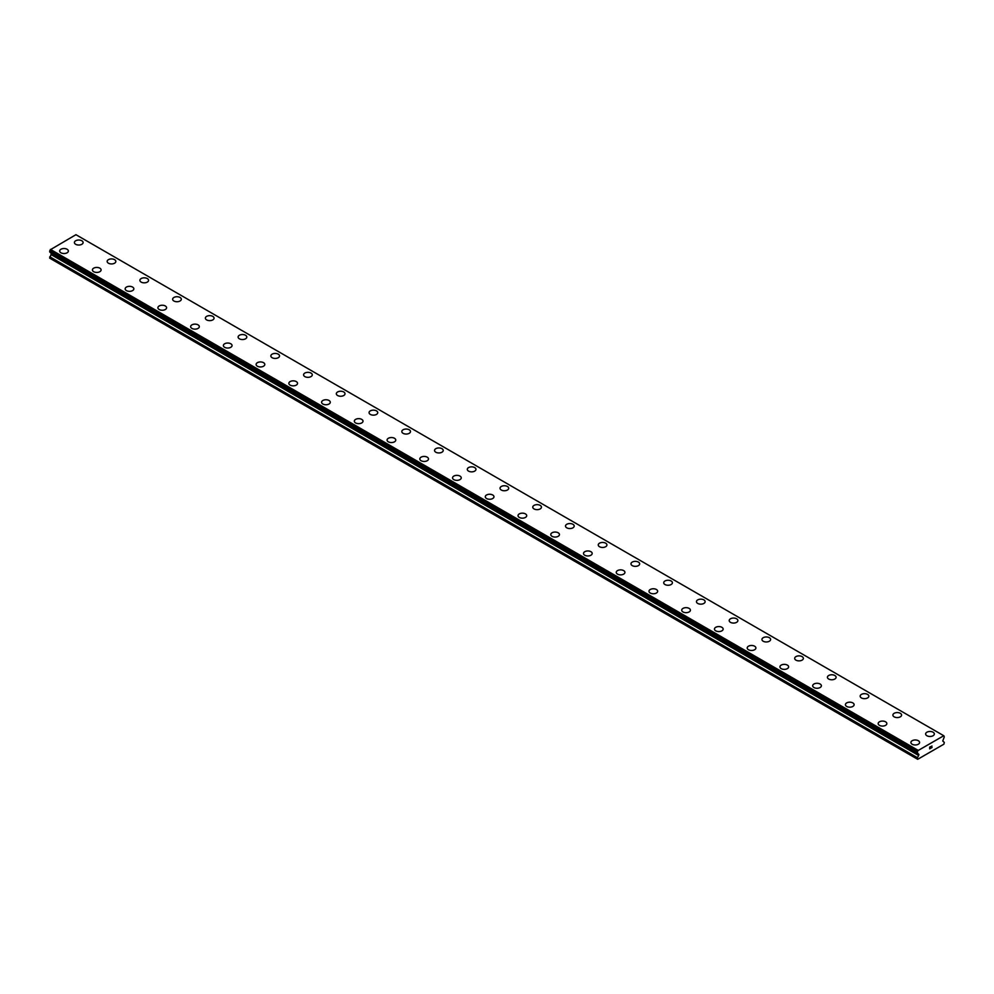<?xml version="1.0" encoding="UTF-8"?>
<svg xmlns="http://www.w3.org/2000/svg" width="994" height="994" viewBox="0 0 994 994"><rect width="100%" height="100%" fill="white"/><g stroke="black" fill="none" stroke-linecap="round" stroke-linejoin="round"><path stroke-width="1.49" d="M74.413 242.524A4.336 2.51 180 0 1 77.097 240.213A4.336 2.51 180 0 1 81.831 240.759A4.336 2.51 180 0 1 83.098 242.536A4.336 2.51 180 0 1 80.415 244.835A4.336 2.51 180 0 1 75.681 244.3A4.336 2.51 180 0 1 74.413 242.524A4.336 2.51 180 0 1 77.097 240.213A4.336 2.51 180 0 1 81.831 240.759A4.336 2.51 180 0 1 83.098 242.524M107.153 261.422A4.336 2.51 180 0 1 109.837 259.111A4.336 2.51 180 0 1 114.558 259.658A4.336 2.51 180 0 1 115.838 261.434A4.336 2.51 180 0 1 113.154 263.745A4.336 2.51 180 0 1 108.421 263.199A4.336 2.51 180 0 1 107.153 261.422A4.336 2.51 180 0 1 109.837 259.123A4.336 2.51 180 0 1 114.558 259.67A4.336 2.51 180 0 1 115.838 261.422M139.893 280.333A4.336 2.51 180 0 1 142.577 278.009A4.336 2.51 180 0 1 147.298 278.556A4.336 2.51 180 0 1 148.578 280.333A4.336 2.51 180 0 1 145.894 282.644A4.336 2.51 180 0 1 141.16 282.097A4.336 2.51 180 0 1 139.893 280.333A4.336 2.51 180 0 1 142.577 278.022A4.336 2.51 180 0 1 147.298 278.568A4.336 2.51 180 0 1 148.578 280.333M172.633 299.231A4.336 2.51 180 0 1 175.317 296.92A4.336 2.51 180 0 1 180.038 297.454A4.336 2.51 180 0 1 181.318 299.231A4.336 2.51 180 0 1 178.634 301.542A4.336 2.51 180 0 1 173.9 301.008A4.336 2.51 180 0 1 172.633 299.231A4.336 2.51 180 0 1 175.317 296.92A4.336 2.51 180 0 1 180.038 297.467A4.336 2.51 180 0 1 181.318 299.231M205.373 318.13A4.336 2.51 180 0 1 208.057 315.819A4.336 2.51 180 0 1 212.778 316.365A4.336 2.51 180 0 1 214.058 318.142A4.336 2.51 180 0 1 211.374 320.453A4.336 2.51 180 0 1 206.64 319.906A4.336 2.51 180 0 1 205.373 318.13A4.336 2.51 180 0 1 208.057 315.831A4.336 2.51 180 0 1 212.778 316.365A4.336 2.51 180 0 1 214.058 318.13M238.113 337.041A4.336 2.51 180 0 1 240.797 334.717A4.336 2.51 180 0 1 245.518 335.264A4.336 2.51 180 0 1 246.798 337.041A4.336 2.51 180 0 1 244.114 339.352A4.336 2.51 180 0 1 239.38 338.805A4.336 2.51 180 0 1 238.113 337.041A4.336 2.51 180 0 1 240.797 334.729A4.336 2.51 180 0 1 245.518 335.276A4.336 2.51 180 0 1 246.798 337.041M270.853 355.939A4.336 2.51 180 0 1 273.536 353.615A4.336 2.51 180 0 1 278.258 354.162A4.336 2.51 180 0 1 279.538 355.939A4.336 2.51 180 0 1 276.854 358.25A4.336 2.51 180 0 1 272.12 357.703A4.336 2.51 180 0 1 270.853 355.939A4.336 2.51 180 0 1 273.536 353.628A4.336 2.51 180 0 1 278.258 354.175A4.336 2.51 180 0 1 279.538 355.939M303.592 374.837A4.336 2.51 180 0 1 306.264 372.526A4.336 2.51 180 0 1 310.998 373.061A4.336 2.51 180 0 1 312.278 374.837A4.336 2.51 180 0 1 309.594 377.148A4.336 2.51 180 0 1 304.86 376.614A4.336 2.51 180 0 1 303.592 374.837A4.336 2.51 180 0 1 306.276 372.526A4.336 2.51 180 0 1 310.998 373.073A4.336 2.51 180 0 1 312.278 374.837M336.332 393.736A4.336 2.51 180 0 1 339.004 391.425A4.336 2.51 180 0 1 343.738 391.971A4.336 2.51 180 0 1 345.005 393.748A4.336 2.51 180 0 1 342.334 396.059A4.336 2.51 180 0 1 337.6 395.513A4.336 2.51 180 0 1 336.332 393.736A4.336 2.51 180 0 1 339.016 391.437A4.336 2.51 180 0 1 343.738 391.971A4.336 2.51 180 0 1 345.005 393.736M369.072 412.647A4.336 2.51 180 0 1 371.744 410.323A4.336 2.51 180 0 1 376.477 410.87A4.336 2.51 180 0 1 377.745 412.647A4.336 2.51 180 0 1 375.073 414.958A4.336 2.51 180 0 1 370.34 414.411A4.336 2.51 180 0 1 369.072 412.647A4.336 2.51 180 0 1 371.756 410.336A4.336 2.51 180 0 1 376.477 410.882A4.336 2.51 180 0 1 377.745 412.647M401.812 431.545A4.336 2.51 180 0 1 404.483 429.234A4.336 2.51 180 0 1 409.217 429.768A4.336 2.51 180 0 1 410.485 431.545A4.336 2.51 180 0 1 407.813 433.856A4.336 2.51 180 0 1 403.079 433.322A4.336 2.51 180 0 1 401.812 431.545A4.336 2.51 180 0 1 404.496 429.234A4.336 2.51 180 0 1 409.217 429.781A4.336 2.51 180 0 1 410.485 431.545M434.552 450.444A4.336 2.51 180 0 1 437.223 448.132A4.336 2.51 180 0 1 441.957 448.679A4.336 2.51 180 0 1 443.225 450.456A4.336 2.51 180 0 1 440.553 452.755A4.336 2.51 180 0 1 435.819 452.22A4.336 2.51 180 0 1 434.552 450.444A4.336 2.51 180 0 1 437.236 448.145A4.336 2.51 180 0 1 441.957 448.679A4.336 2.51 180 0 1 443.225 450.444M474.697 467.59A4.336 2.51 180 0 1 475.964 469.354A4.336 2.51 180 0 1 473.293 471.665A4.336 2.51 180 0 1 468.559 471.119A4.336 2.51 180 0 1 467.292 469.342A4.336 2.51 180 0 1 469.976 467.043A4.336 2.51 180 0 1 474.697 467.59M467.292 469.342A4.336 2.51 180 0 1 469.963 467.031A4.336 2.51 180 0 1 474.697 467.578A4.336 2.51 180 0 1 475.964 469.342M500.032 488.253A4.336 2.51 180 0 1 502.703 485.929A4.336 2.51 180 0 1 507.437 486.476A4.336 2.51 180 0 1 508.704 488.253A4.336 2.51 180 0 1 506.033 490.564A4.336 2.51 180 0 1 501.299 490.017A4.336 2.51 180 0 1 500.032 488.253A4.336 2.51 180 0 1 502.703 485.942A4.336 2.51 180 0 1 507.437 486.488A4.336 2.51 180 0 1 508.704 488.253M532.759 507.151A4.336 2.51 180 0 1 535.443 504.84A4.336 2.51 180 0 1 540.177 505.374A4.336 2.51 180 0 1 541.444 507.151A4.336 2.51 180 0 1 538.773 509.462A4.336 2.51 180 0 1 534.039 508.928A4.336 2.51 180 0 1 532.759 507.151A4.336 2.51 180 0 1 535.443 504.84A4.336 2.51 180 0 1 540.177 505.387A4.336 2.51 180 0 1 541.444 507.151M565.499 526.05A4.336 2.51 180 0 1 568.183 523.739A4.336 2.51 180 0 1 572.917 524.285A4.336 2.51 180 0 1 574.184 526.062A4.336 2.51 180 0 1 571.5 528.373A4.336 2.51 180 0 1 566.779 527.826A4.336 2.51 180 0 1 565.499 526.05A4.336 2.51 180 0 1 568.183 523.751A4.336 2.51 180 0 1 572.917 524.285A4.336 2.51 180 0 1 574.184 526.05M605.657 543.196A4.336 2.51 180 0 1 606.924 544.961A4.336 2.51 180 0 1 604.24 547.272A4.336 2.51 180 0 1 599.519 546.725A4.336 2.51 180 0 1 598.239 544.961A4.336 2.51 180 0 1 600.923 542.649A4.336 2.51 180 0 1 605.657 543.196M598.239 544.961A4.336 2.51 180 0 1 600.923 542.637A4.336 2.51 180 0 1 605.657 543.184A4.336 2.51 180 0 1 606.924 544.961M630.979 563.859A4.336 2.51 180 0 1 633.663 561.535A4.336 2.51 180 0 1 638.396 562.082A4.336 2.51 180 0 1 639.664 563.859A4.336 2.51 180 0 1 636.98 566.17A4.336 2.51 180 0 1 632.259 565.623A4.336 2.51 180 0 1 630.979 563.859A4.336 2.51 180 0 1 633.663 561.548A4.336 2.51 180 0 1 638.396 562.095A4.336 2.51 180 0 1 639.664 563.859M663.719 582.757A4.336 2.51 180 0 1 666.402 580.446A4.336 2.51 180 0 1 671.136 580.981A4.336 2.51 180 0 1 672.404 582.757A4.336 2.51 180 0 1 669.72 585.068A4.336 2.51 180 0 1 664.998 584.534A4.336 2.51 180 0 1 663.719 582.757A4.336 2.51 180 0 1 666.402 580.446A4.336 2.51 180 0 1 671.136 580.993A4.336 2.51 180 0 1 672.404 582.757M696.459 601.656A4.336 2.51 180 0 1 699.142 599.345A4.336 2.51 180 0 1 703.876 599.891A4.336 2.51 180 0 1 705.144 601.668A4.336 2.51 180 0 1 702.46 603.979A4.336 2.51 180 0 1 697.738 603.433A4.336 2.51 180 0 1 696.459 601.656A4.336 2.51 180 0 1 699.142 599.357A4.336 2.51 180 0 1 703.876 599.891A4.336 2.51 180 0 1 705.144 601.656M736.616 618.802A4.336 2.51 180 0 1 737.883 620.567A4.336 2.51 180 0 1 735.2 622.878A4.336 2.51 180 0 1 730.466 622.331A4.336 2.51 180 0 1 729.198 620.567A4.336 2.51 180 0 1 731.882 618.256A4.336 2.51 180 0 1 736.616 618.802M729.198 620.567A4.336 2.51 180 0 1 731.882 618.243A4.336 2.51 180 0 1 736.616 618.79A4.336 2.51 180 0 1 737.883 620.567M761.938 639.465A4.336 2.51 180 0 1 764.622 637.154A4.336 2.51 180 0 1 769.344 637.688A4.336 2.51 180 0 1 770.623 639.465A4.336 2.51 180 0 1 767.94 641.776A4.336 2.51 180 0 1 763.206 641.242A4.336 2.51 180 0 1 761.938 639.465A4.336 2.51 180 0 1 764.622 637.154A4.336 2.51 180 0 1 769.344 637.701A4.336 2.51 180 0 1 770.623 639.465M794.678 658.376A4.336 2.51 180 0 1 797.362 656.065A4.336 2.51 180 0 1 802.083 656.599A4.336 2.51 180 0 1 803.363 658.376M802.083 656.599A4.336 2.51 180 0 1 803.363 658.363A4.336 2.51 180 0 1 800.679 660.687A4.336 2.51 180 0 1 795.946 660.14A4.336 2.51 180 0 1 794.678 658.363A4.336 2.51 180 0 1 797.362 656.052A4.336 2.51 180 0 1 802.083 656.599M827.418 677.262A4.336 2.51 180 0 1 830.102 674.951A4.336 2.51 180 0 1 834.823 675.498A4.336 2.51 180 0 1 836.103 677.274A4.336 2.51 180 0 1 833.419 679.585A4.336 2.51 180 0 1 828.685 679.039A4.336 2.51 180 0 1 827.418 677.262A4.336 2.51 180 0 1 830.102 674.963A4.336 2.51 180 0 1 834.823 675.51A4.336 2.51 180 0 1 836.103 677.262M867.563 694.408A4.336 2.51 180 0 1 868.843 696.173A4.336 2.51 180 0 1 866.159 698.484A4.336 2.51 180 0 1 861.425 697.937A4.336 2.51 180 0 1 860.158 696.173A4.336 2.51 180 0 1 862.842 693.862A4.336 2.51 180 0 1 867.563 694.408M860.158 696.173A4.336 2.51 180 0 1 862.842 693.849A4.336 2.51 180 0 1 867.563 694.396A4.336 2.51 180 0 1 868.843 696.173M892.898 715.071A4.336 2.51 180 0 1 895.582 712.76A4.336 2.51 180 0 1 900.303 713.294A4.336 2.51 180 0 1 901.583 715.071A4.336 2.51 180 0 1 898.899 717.382A4.336 2.51 180 0 1 894.165 716.848A4.336 2.51 180 0 1 892.898 715.071A4.336 2.51 180 0 1 895.582 712.76A4.336 2.51 180 0 1 900.303 713.307A4.336 2.51 180 0 1 901.583 715.071M925.638 733.982A4.336 2.51 180 0 1 928.321 731.671A4.336 2.51 180 0 1 933.043 732.205A4.336 2.51 180 0 1 934.323 733.982M933.043 732.205A4.336 2.51 180 0 1 934.323 733.97A4.336 2.51 180 0 1 931.639 736.293A4.336 2.51 180 0 1 926.905 735.746A4.336 2.51 180 0 1 925.638 733.97A4.336 2.51 180 0 1 928.321 731.659A4.336 2.51 180 0 1 933.043 732.205M59.677 251.035A4.336 2.51 180 0 1 62.361 248.711A4.336 2.51 180 0 1 67.095 249.258A4.336 2.51 180 0 1 68.362 251.035A4.336 2.51 180 0 1 65.679 253.346A4.336 2.51 180 0 1 60.957 252.799A4.336 2.51 180 0 1 59.677 251.035A4.336 2.51 180 0 1 62.361 248.724A4.336 2.51 180 0 1 67.095 249.27A4.336 2.51 180 0 1 68.362 251.035M99.835 268.169A4.336 2.51 180 0 1 101.102 269.933A4.336 2.51 180 0 1 98.418 272.244A4.336 2.51 180 0 1 93.697 271.71A4.336 2.51 180 0 1 92.417 269.933A4.336 2.51 180 0 1 95.101 267.622A4.336 2.51 180 0 1 99.835 268.169M92.417 269.933A4.336 2.51 180 0 1 95.101 267.622A4.336 2.51 180 0 1 99.835 268.156A4.336 2.51 180 0 1 101.102 269.933M125.157 288.832A4.336 2.51 180 0 1 127.841 286.52A4.336 2.51 180 0 1 132.575 287.067A4.336 2.51 180 0 1 133.842 288.844A4.336 2.51 180 0 1 131.158 291.155A4.336 2.51 180 0 1 126.437 290.608A4.336 2.51 180 0 1 125.157 288.832A4.336 2.51 180 0 1 127.841 286.533A4.336 2.51 180 0 1 132.575 287.067A4.336 2.51 180 0 1 133.842 288.832M157.897 307.742A4.336 2.51 180 0 1 160.581 305.419A4.336 2.51 180 0 1 165.315 305.966A4.336 2.51 180 0 1 166.582 307.742A4.336 2.51 180 0 1 163.898 310.053A4.336 2.51 180 0 1 159.177 309.507A4.336 2.51 180 0 1 157.897 307.742A4.336 2.51 180 0 1 160.581 305.431A4.336 2.51 180 0 1 165.315 305.978A4.336 2.51 180 0 1 166.582 307.742M190.637 326.641A4.336 2.51 180 0 1 193.321 324.317A4.336 2.51 180 0 1 198.054 324.864A4.336 2.51 180 0 1 199.322 326.641A4.336 2.51 180 0 1 196.638 328.952A4.336 2.51 180 0 1 191.917 328.405A4.336 2.51 180 0 1 190.637 326.641A4.336 2.51 180 0 1 193.321 324.33A4.336 2.51 180 0 1 198.054 324.876A4.336 2.51 180 0 1 199.322 326.641M230.794 343.775A4.336 2.51 180 0 1 232.062 345.539A4.336 2.51 180 0 1 229.378 347.85A4.336 2.51 180 0 1 224.656 347.316A4.336 2.51 180 0 1 223.377 345.539A4.336 2.51 180 0 1 226.06 343.228A4.336 2.51 180 0 1 230.794 343.775M223.377 345.539A4.336 2.51 180 0 1 226.06 343.228A4.336 2.51 180 0 1 230.794 343.762A4.336 2.51 180 0 1 232.062 345.539M256.117 364.438A4.336 2.51 180 0 1 258.8 362.127A4.336 2.51 180 0 1 263.534 362.673A4.336 2.51 180 0 1 264.802 364.45A4.336 2.51 180 0 1 262.118 366.761A4.336 2.51 180 0 1 257.384 366.214A4.336 2.51 180 0 1 256.117 364.438A4.336 2.51 180 0 1 258.8 362.139A4.336 2.51 180 0 1 263.534 362.673A4.336 2.51 180 0 1 264.802 364.438M288.856 383.349A4.336 2.51 180 0 1 291.54 381.025A4.336 2.51 180 0 1 296.262 381.572A4.336 2.51 180 0 1 297.541 383.349A4.336 2.51 180 0 1 294.858 385.66A4.336 2.51 180 0 1 290.124 385.113A4.336 2.51 180 0 1 288.856 383.349A4.336 2.51 180 0 1 291.54 381.037A4.336 2.51 180 0 1 296.262 381.584A4.336 2.51 180 0 1 297.541 383.349M321.596 402.247A4.336 2.51 180 0 1 324.28 399.936A4.336 2.51 180 0 1 329.002 400.47A4.336 2.51 180 0 1 330.281 402.247A4.336 2.51 180 0 1 327.598 404.558A4.336 2.51 180 0 1 322.864 404.024A4.336 2.51 180 0 1 321.596 402.247A4.336 2.51 180 0 1 324.28 399.936A4.336 2.51 180 0 1 329.002 400.483A4.336 2.51 180 0 1 330.281 402.247M354.336 421.145A4.336 2.51 180 0 1 357.02 418.834A4.336 2.51 180 0 1 361.741 419.381A4.336 2.51 180 0 1 363.021 421.158A4.336 2.51 180 0 1 360.337 423.469A4.336 2.51 180 0 1 355.603 422.922A4.336 2.51 180 0 1 354.336 421.145A4.336 2.51 180 0 1 357.02 418.847A4.336 2.51 180 0 1 361.741 419.381A4.336 2.51 180 0 1 363.021 421.145M387.076 440.044A4.336 2.51 180 0 1 389.76 437.733A4.336 2.51 180 0 1 394.481 438.279A4.336 2.51 180 0 1 395.761 440.056A4.336 2.51 180 0 1 393.077 442.367A4.336 2.51 180 0 1 388.343 441.821A4.336 2.51 180 0 1 387.076 440.044A4.336 2.51 180 0 1 389.76 437.745A4.336 2.51 180 0 1 394.481 438.292A4.336 2.51 180 0 1 395.761 440.044M419.816 458.955A4.336 2.51 180 0 1 422.5 456.631A4.336 2.51 180 0 1 427.221 457.178A4.336 2.51 180 0 1 428.501 458.955A4.336 2.51 180 0 1 425.817 461.266A4.336 2.51 180 0 1 421.083 460.719A4.336 2.51 180 0 1 419.816 458.955A4.336 2.51 180 0 1 422.5 456.644A4.336 2.51 180 0 1 427.221 457.19A4.336 2.51 180 0 1 428.501 458.955M452.556 477.853A4.336 2.51 180 0 1 455.227 475.542A4.336 2.51 180 0 1 459.961 476.076A4.336 2.51 180 0 1 461.241 477.853A4.336 2.51 180 0 1 458.557 480.164A4.336 2.51 180 0 1 453.823 479.63A4.336 2.51 180 0 1 452.556 477.853A4.336 2.51 180 0 1 455.24 475.542A4.336 2.51 180 0 1 459.961 476.089A4.336 2.51 180 0 1 461.241 477.853M485.296 496.751A4.336 2.51 180 0 1 487.967 494.44A4.336 2.51 180 0 1 492.701 494.987A4.336 2.51 180 0 1 493.968 496.764A4.336 2.51 180 0 1 491.297 499.075A4.336 2.51 180 0 1 486.563 498.528A4.336 2.51 180 0 1 485.296 496.751A4.336 2.51 180 0 1 487.979 494.453A4.336 2.51 180 0 1 492.701 494.987A4.336 2.51 180 0 1 493.968 496.751M518.036 515.662A4.336 2.51 180 0 1 520.707 513.339A4.336 2.51 180 0 1 525.441 513.886A4.336 2.51 180 0 1 526.708 515.662A4.336 2.51 180 0 1 524.037 517.973A4.336 2.51 180 0 1 519.303 517.427A4.336 2.51 180 0 1 518.036 515.662A4.336 2.51 180 0 1 520.719 513.351A4.336 2.51 180 0 1 525.441 513.898A4.336 2.51 180 0 1 526.708 515.662M550.775 534.561A4.336 2.51 180 0 1 553.447 532.237A4.336 2.51 180 0 1 558.181 532.784A4.336 2.51 180 0 1 559.448 534.561A4.336 2.51 180 0 1 556.777 536.872A4.336 2.51 180 0 1 552.043 536.325A4.336 2.51 180 0 1 550.775 534.561A4.336 2.51 180 0 1 553.459 532.25A4.336 2.51 180 0 1 558.181 532.796A4.336 2.51 180 0 1 559.448 534.561M583.515 553.459A4.336 2.51 180 0 1 586.187 551.148A4.336 2.51 180 0 1 590.921 551.682A4.336 2.51 180 0 1 592.188 553.459A4.336 2.51 180 0 1 589.517 555.77A4.336 2.51 180 0 1 584.783 555.236A4.336 2.51 180 0 1 583.515 553.459A4.336 2.51 180 0 1 586.199 551.148A4.336 2.51 180 0 1 590.921 551.695A4.336 2.51 180 0 1 592.188 553.459M616.255 572.358A4.336 2.51 180 0 1 618.927 570.047A4.336 2.51 180 0 1 623.66 570.593A4.336 2.51 180 0 1 624.928 572.37A4.336 2.51 180 0 1 622.256 574.681A4.336 2.51 180 0 1 617.522 574.134A4.336 2.51 180 0 1 616.255 572.358A4.336 2.51 180 0 1 618.939 570.059A4.336 2.51 180 0 1 623.66 570.606A4.336 2.51 180 0 1 624.928 572.358M648.995 591.268A4.336 2.51 180 0 1 651.666 588.945A4.336 2.51 180 0 1 656.4 589.492A4.336 2.51 180 0 1 657.668 591.268A4.336 2.51 180 0 1 654.996 593.58A4.336 2.51 180 0 1 650.262 593.033A4.336 2.51 180 0 1 648.995 591.268A4.336 2.51 180 0 1 651.666 588.957A4.336 2.51 180 0 1 656.4 589.504A4.336 2.51 180 0 1 657.668 591.268M681.722 610.167A4.336 2.51 180 0 1 684.406 607.856A4.336 2.51 180 0 1 689.14 608.39A4.336 2.51 180 0 1 690.408 610.167A4.336 2.51 180 0 1 687.736 612.478A4.336 2.51 180 0 1 683.002 611.944A4.336 2.51 180 0 1 681.722 610.167A4.336 2.51 180 0 1 684.406 607.856A4.336 2.51 180 0 1 689.14 608.403A4.336 2.51 180 0 1 690.408 610.167M714.462 629.065A4.336 2.51 180 0 1 717.146 626.754A4.336 2.51 180 0 1 721.88 627.301A4.336 2.51 180 0 1 723.147 629.078A4.336 2.51 180 0 1 720.464 631.389A4.336 2.51 180 0 1 715.742 630.842A4.336 2.51 180 0 1 714.462 629.065A4.336 2.51 180 0 1 717.146 626.767A4.336 2.51 180 0 1 721.88 627.301A4.336 2.51 180 0 1 723.147 629.065M747.202 647.964A4.336 2.51 180 0 1 749.886 645.653A4.336 2.51 180 0 1 754.62 646.199A4.336 2.51 180 0 1 755.887 647.976A4.336 2.51 180 0 1 753.203 650.287A4.336 2.51 180 0 1 748.482 649.741A4.336 2.51 180 0 1 747.202 647.964A4.336 2.51 180 0 1 749.886 645.665A4.336 2.51 180 0 1 754.62 646.212A4.336 2.51 180 0 1 755.887 647.964M779.942 666.875A4.336 2.51 180 0 1 782.626 664.551A4.336 2.51 180 0 1 787.36 665.098A4.336 2.51 180 0 1 788.627 666.875A4.336 2.51 180 0 1 785.943 669.186A4.336 2.51 180 0 1 781.222 668.639A4.336 2.51 180 0 1 779.942 666.875A4.336 2.51 180 0 1 782.626 664.564A4.336 2.51 180 0 1 787.36 665.11A4.336 2.51 180 0 1 788.627 666.875M812.682 685.773A4.336 2.51 180 0 1 815.366 683.462A4.336 2.51 180 0 1 820.1 683.996A4.336 2.51 180 0 1 821.367 685.773A4.336 2.51 180 0 1 818.683 688.084A4.336 2.51 180 0 1 813.962 687.55A4.336 2.51 180 0 1 812.682 685.773A4.336 2.51 180 0 1 815.366 683.462A4.336 2.51 180 0 1 820.1 684.009A4.336 2.51 180 0 1 821.367 685.773M845.422 704.671A4.336 2.51 180 0 1 848.106 702.36A4.336 2.51 180 0 1 852.84 702.907A4.336 2.51 180 0 1 854.107 704.684A4.336 2.51 180 0 1 851.423 706.995A4.336 2.51 180 0 1 846.702 706.448A4.336 2.51 180 0 1 845.422 704.671A4.336 2.51 180 0 1 848.106 702.373A4.336 2.51 180 0 1 852.84 702.907A4.336 2.51 180 0 1 854.107 704.671M878.162 723.582A4.336 2.51 180 0 1 880.846 721.259A4.336 2.51 180 0 1 885.579 721.806A4.336 2.51 180 0 1 886.847 723.582A4.336 2.51 180 0 1 884.163 725.893A4.336 2.51 180 0 1 879.441 725.347A4.336 2.51 180 0 1 878.162 723.582A4.336 2.51 180 0 1 880.846 721.271A4.336 2.51 180 0 1 885.579 721.818A4.336 2.51 180 0 1 886.847 723.582M910.902 742.481A4.336 2.51 180 0 1 913.585 740.17A4.336 2.51 180 0 1 918.319 740.704A4.336 2.51 180 0 1 919.587 742.481A4.336 2.51 180 0 1 916.903 744.792A4.336 2.51 180 0 1 912.169 744.245A4.336 2.51 180 0 1 910.902 742.481A4.336 2.51 180 0 1 913.585 740.17A4.336 2.51 180 0 1 918.319 740.716A4.336 2.51 180 0 1 919.587 742.481M929.775 747.19L930.546 746.742L929.775 747.19M929.775 747.997L929.775 748.681L929.775 747.997M929.775 748.681L930.546 748.246L929.775 748.681M929.676 748.855L930.546 748.358L929.676 748.855L929.676 747.128L930.546 746.631M931.142 746.718L931.937 745.997M931.726 746.941L931.266 747.823L931.726 746.941M931.043 748.06L932.074 747.463L931.055 748.06L931.9 746.183M918.655 755.477L917.872 753.353A1.156 0.671 -60 0 0 917.425 752.98L917.437 751.576A1.156 0.671 -60 0 0 917.884 750.656L943.704 735.759A1.156 0.671 -60 0 0 944.163 736.144L944.163 737.536A1.156 0.671 -60 0 0 943.716 738.43L942.747 741.027L944.3 742.394L943.89 744.183L917.698 759.304L917.288 757.987L918.655 755.477L51.067 254.576L49.7 258.167L917.288 759.068M51.092 252.985L51.067 254.576M50.247 252.327A1.156 0.671 -60 0 1 50.284 252.451L917.922 753.44M943.53 735.597L75.942 234.696L50.296 249.755A1.156 0.671 -60 0 1 49.837 250.674L49.775 252.054L917.313 752.905M918.058 750.308L50.47 249.407M917.872 753.353L50.284 252.451M917.959 753.464L50.346 252.551M917.959 750.482L50.359 249.581M917.884 750.656L50.296 249.755M917.437 751.576L49.837 250.674M917.288 751.911L49.7 251.01M917.288 752.793L49.7 251.904M918.841 754.284L51.253 253.383M918.841 754.831L51.253 253.93M917.387 757.676L49.799 256.775M917.288 757.987L49.7 257.098M917.363 752.955L49.775 252.054"/></g></svg>
